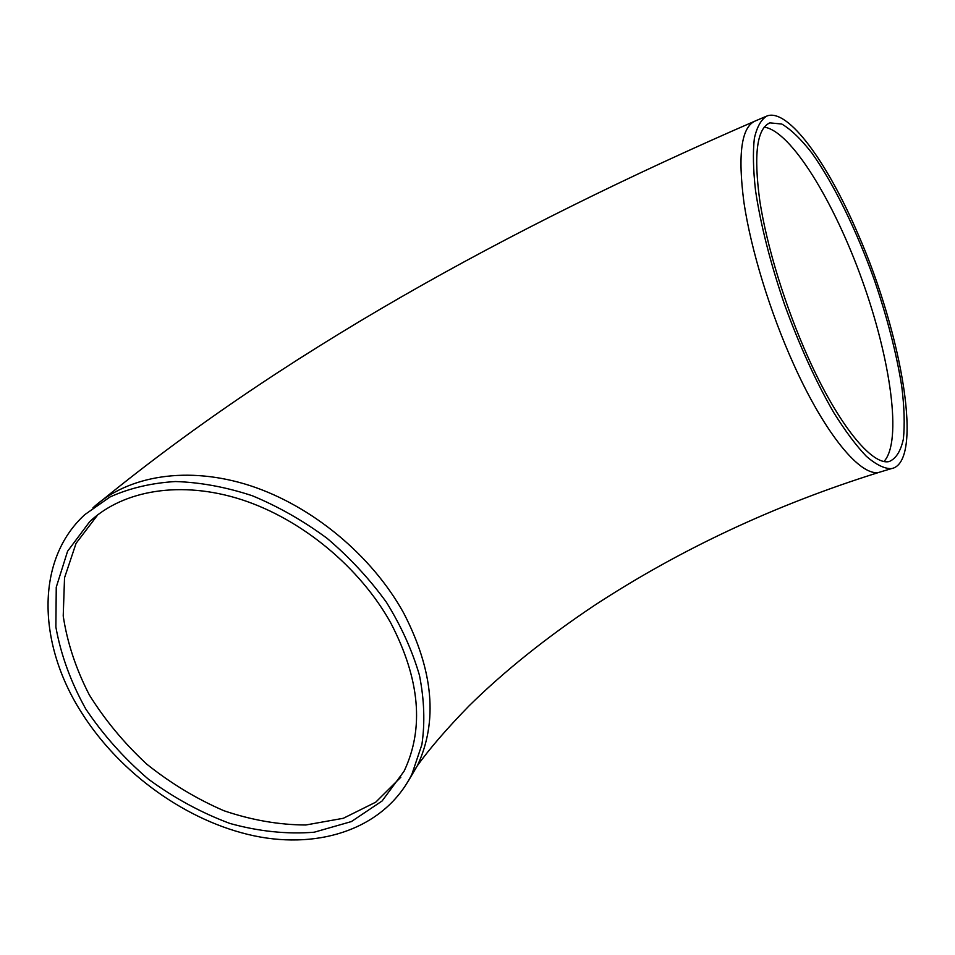 <?xml version="1.0" encoding="UTF-8"?>
<svg xmlns="http://www.w3.org/2000/svg" width="955" height="955" viewBox="0 0 955 955"><rect width="100%" height="100%" fill="white"/><g stroke="black" fill="none" stroke-linecap="round" stroke-linejoin="round"><path stroke-width="1.43" d="M808.085 357.349C785.38 306.937 766.853 246.641 759.846 201.135C753.495 154.555 756.849 128.471 769.921 122.861L781.811 124.043C791.074 129.522 801.138 139.239 812.001 153.206C833.99 184.076 856.671 230.668 874.422 280.209C887.434 318.218 896.566 353.732 901.807 386.751C904.313 407.26 904.839 424.7 903.382 439.049C900.72 451.178 895.993 458.675 889.201 461.528C872.046 465.765 838.311 424.903 808.085 357.349M390.798 623.006C419.937 679.077 424.366 728.486 404.072 771.222L382.096 800.982L351.38 821.575L314.195 832.211C287.001 834.384 258.936 831.471 230.012 823.485C201.302 812.789 174.061 797.986 148.288 779.077C123.971 758.222 103.116 734.825 85.723 708.908C70.801 682.073 60.857 654.796 55.879 627.077L56.249 587.206L67.59 551.226L89.746 521.609C123.493 489.939 181.319 480.222 241.579 499.644C301.78 519.21 359.82 567.246 390.798 623.006M857.865 233.689C827.615 162.828 788.15 107.999 767.008 115.961C761.195 119.351 756.981 126.8 754.366 138.308C752.791 152.132 753.173 169.477 755.501 190.355C760.622 224.652 770.267 262.613 784.437 304.239C799.502 345.626 815.964 381.773 833.799 412.679C845.318 431.099 856.169 445.651 866.364 456.323C875.938 464.584 884.223 468.69 891.218 468.666C924.225 463.259 902.236 334.274 857.865 233.689M81.509 712.549C37.46 643.742 35.204 559.845 84.864 514.59L110.016 496.97C129.582 488.148 151.391 483.003 175.434 481.535C200.383 482.335 226.001 487.062 252.287 495.74C278.442 506.592 303.404 520.821 327.195 538.417C349.769 557.636 369.501 578.909 386.393 602.235C401.267 626.253 412.285 650.618 419.46 675.316C424.283 699.705 425.094 722.816 421.883 744.637L411.892 774.29C385.259 827.722 321.31 849.843 254.281 835.876C187.073 821.646 120.032 773.622 81.509 712.549M884.032 461.408C902.296 441.604 890.717 359.677 862.377 280.77C834.216 201.827 790.943 130.704 764.179 127.146M400.861 777.191L375.721 802.188L343.334 818.28L305.791 824.989C278.932 824.881 251.643 820.13 223.936 810.735C196.611 798.917 170.921 783.422 146.879 764.251C124.305 743.348 105.134 720.261 89.352 694.977C75.934 668.918 67.22 642.596 63.221 615.987L64.534 577.775L76.066 543.347L97.792 514.781M93.196 507.606C278.406 354.759 506.556 228.925 755.321 120.951C741.414 126.943 737.618 154.149 743.957 202.579C751 249.912 770.196 312.572 793.903 364.846C825.43 434.788 860.849 476.82 879.077 472.343L881.99 471.46M93.005 507.75C128.245 475.339 188.075 465.515 250.234 485.677C312.309 505.983 371.984 555.583 403.726 613.122C433.475 670.708 438.023 721.562 417.383 765.683L408.406 780.856M768.811 123.326L769.921 122.861M97.923 514.673L89.746 521.609M411.892 774.29L417.383 765.683C429.487 748.756 446.701 728.832 469.024 705.9C503.977 671.472 545.627 638.083 593.962 605.721C680.163 549.28 775.197 504.825 879.077 472.343L891.218 468.666M755.321 120.951L765.874 116.45"/></g></svg>

